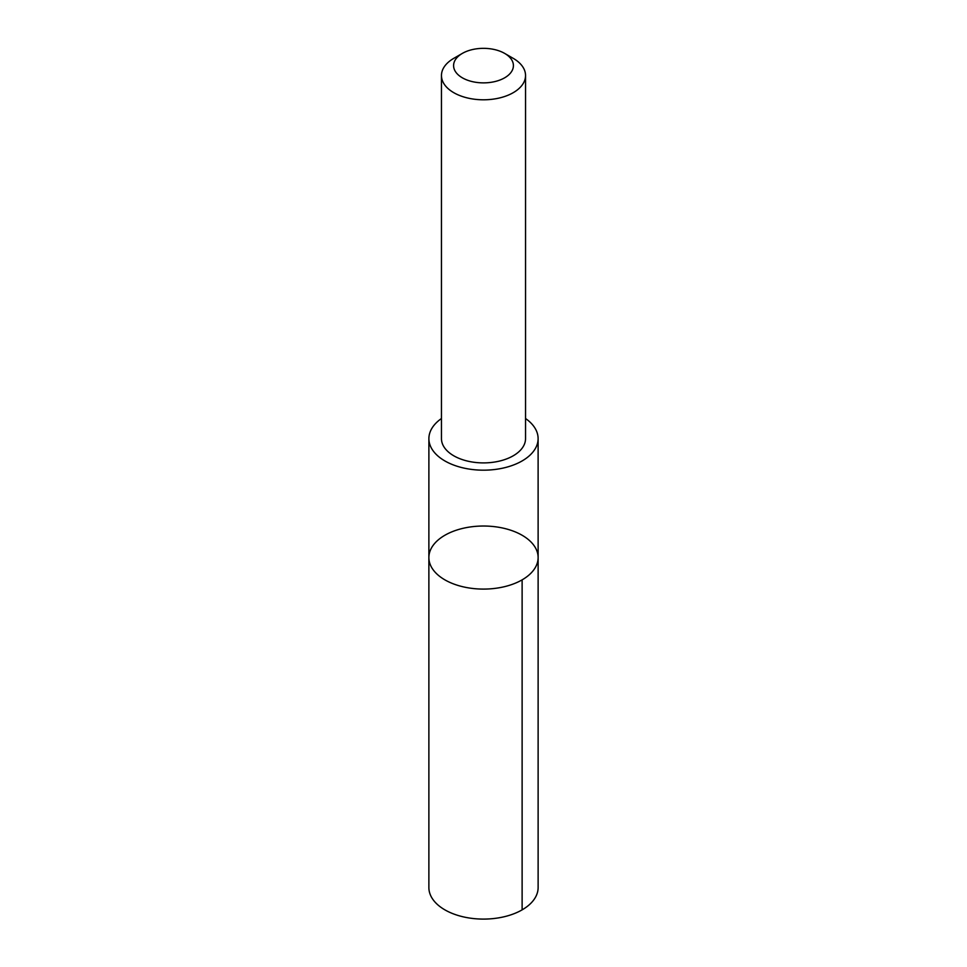 <?xml version="1.0" encoding="UTF-8"?>
<svg xmlns="http://www.w3.org/2000/svg" width="967" height="967" viewBox="0 0 967 967"><rect width="100%" height="100%" fill="white"/><g stroke="black" fill="none" stroke-linecap="round" stroke-linejoin="round"><path stroke-width="1.45" d="M446.343 580.671A54.623 31.536 180 0 1 428.877 557.56A54.623 31.536 180 0 1 483.5 526.024A54.623 31.536 180 0 1 538.123 557.56A54.623 31.536 180 0 1 505.342 586.461A54.623 31.536 180 0 1 446.343 580.671A54.623 31.536 180 0 1 428.877 557.56L428.877 887.561A54.623 31.536 0 0 0 446.343 910.672A54.623 31.536 0 0 0 505.342 916.462A54.623 31.536 0 0 0 538.123 887.561L538.123 557.56A54.623 31.536 180 0 1 505.342 586.461A54.623 31.536 180 0 1 446.343 580.671M441.46 418.518A54.611 31.536 0 0 0 428.889 438.643A54.611 31.536 0 0 0 446.343 461.755A54.611 31.536 0 0 0 505.342 467.545A54.611 31.536 0 0 0 538.111 438.643A54.611 31.536 0 0 0 525.54 418.518M462.347 53.403L453.765 58.358A42.04 24.272 0 0 0 441.46 75.523L441.46 438.631A42.04 24.272 0 0 0 483.5 462.903A42.04 24.272 0 0 0 525.54 438.631L525.54 75.523A42.04 24.272 0 0 0 513.235 58.358L504.653 53.403A29.904 17.261 0 0 0 503.843 52.955A29.904 17.261 0 0 0 462.347 53.403A29.904 17.261 0 0 0 462.359 77.819A29.904 17.261 0 0 0 504.641 77.819A29.904 17.261 0 0 0 504.653 53.403M441.46 75.523A42.04 24.272 0 0 0 483.5 99.794A42.04 24.272 0 0 0 525.54 75.523M522.12 579.862L522.12 909.862M428.889 438.643L428.877 557.56M538.111 438.643L538.123 557.56"/></g></svg>
